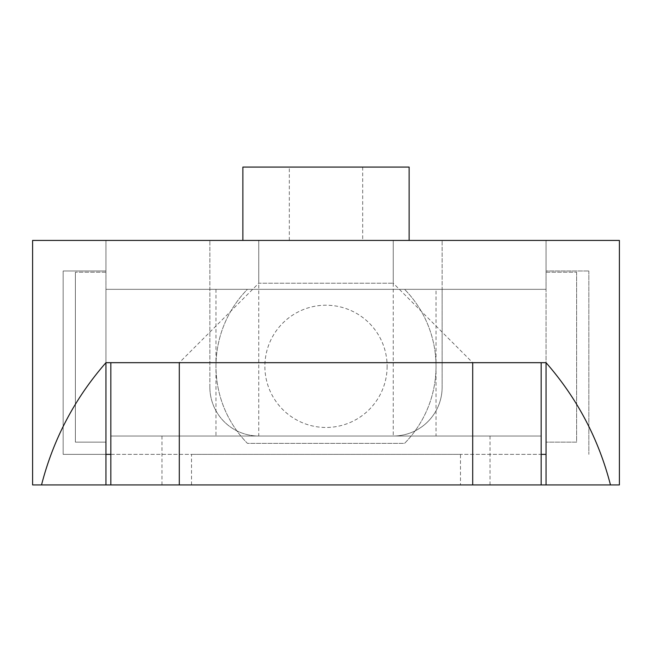 <?xml version="1.0" encoding="UTF-8"?>
<svg xmlns="http://www.w3.org/2000/svg" width="652" height="652" viewBox="0 0 652 652"><rect width="100%" height="100%" fill="white"/><g stroke="black" fill="none" stroke-linecap="round" stroke-linejoin="round"><path stroke-width="0.49" stroke-dasharray="3.26 2.44" d="M105.95 484.925L32.6 484.925L105.95 484.925L105.95 454.362L63.162 454.362L63.162 270.987L105.95 270.987L105.95 240.425L32.6 240.425L105.95 240.425L105.95 272.21L75.387 272.21L105.95 272.21L105.95 240.425L32.6 240.425L32.6 484.925L619.4 484.925L546.05 484.925L546.05 454.362L546.05 484.925L619.4 484.925L619.4 240.425L546.05 240.425L619.4 240.425L546.05 240.425L546.05 272.21L546.05 240.425L619.4 240.425L32.6 240.425L546.05 240.425L546.05 289.325L105.95 289.325L105.95 442.137L75.387 442.137L75.387 272.21L75.387 442.137L105.95 442.137L105.95 484.925L105.95 454.362M110.84 484.925L541.16 484.925L110.84 484.925L110.84 436.025L541.16 436.025L541.16 362.675L546.05 362.675L546.05 289.325L105.95 289.325L546.05 289.325L442.137 289.325L442.137 387.125A48.9 48.9 0 0 1 393.237 436.025L258.762 436.025L393.237 436.025A48.9 48.9 0 0 0 442.137 387.125L442.137 240.425L442.137 289.325L105.95 289.325L105.95 240.425L546.05 240.425L546.05 270.987L588.837 270.987L546.05 270.987L546.05 240.425L546.05 484.925M110.84 454.362L541.16 454.362M460.475 484.925L191.525 484.925L460.475 484.925L460.475 454.362L191.525 454.362L460.475 454.362M588.837 270.987L588.837 454.362L588.837 270.987M179.3 484.925L179.3 362.675L472.7 362.675L105.95 362.675L105.95 240.425L105.95 270.987L63.162 270.987L63.162 454.362L546.05 454.362M546.05 272.21L576.612 272.21L546.05 272.21M576.612 272.21L576.612 442.137L546.05 442.137L576.612 442.137L576.612 272.21M541.16 362.675L179.3 362.675L258.762 283.212L393.237 283.212L258.762 283.212L258.762 240.425L393.237 240.425L258.762 240.425L393.237 240.425L393.237 436.025L258.762 436.025L393.237 436.025M110.84 362.675L110.84 436.025L541.16 436.025L541.16 484.925M161.981 484.925L161.981 436.025M490.019 484.925L490.019 436.025M472.7 484.925L472.7 362.675L393.237 283.212L393.237 240.425L258.762 240.425L258.762 436.025A48.9 48.9 0 0 1 209.862 387.125A48.9 48.9 0 0 0 258.762 436.025M409.13 240.425L242.87 240.425L409.13 240.425M436.025 436.025L215.975 436.025L436.025 436.025L436.025 289.325L215.975 289.325L436.025 289.325M362.675 240.425L289.325 240.425L362.675 240.425L362.675 167.075L289.325 167.075L362.675 167.075M242.87 167.075L409.13 167.075M209.862 387.125L209.862 240.425L209.862 387.125M619.4 484.925L619.4 240.425L619.4 484.925L32.6 484.925L619.4 484.925M32.6 240.425L32.6 484.925L32.6 240.425M404.574 289.325L247.426 289.325A110.025 110.025 0 0 0 247.426 443.36L404.574 443.36A110.025 110.025 0 0 0 404.574 289.325A110.025 110.025 0 0 1 404.574 443.36L247.426 443.36A110.025 110.025 0 0 1 247.426 289.325L404.574 289.325M387.125 366.342A61.125 61.125 0 0 1 326 427.467A61.125 61.125 0 0 1 264.875 366.342A61.125 61.125 0 0 1 326 305.217A61.125 61.125 0 0 1 387.125 366.342M191.525 484.925L191.525 454.362M215.975 289.325L215.975 436.025M289.325 240.425L289.325 167.075"/><path stroke-width="0.98" d="M546.05 484.925L546.05 362.675C577.207 398.323 598.683 439.073 610.476 484.925L541.16 484.925L541.16 362.675M541.16 484.925L41.524 484.925C53.317 439.073 74.793 398.323 105.95 362.675L105.95 484.925M105.95 454.362L110.84 454.362M541.16 454.362L546.05 454.362M32.6 484.925L32.6 240.425L32.6 484.925L41.524 484.925M32.6 240.425L619.4 240.425L619.4 484.925L610.476 484.925M619.4 240.425L619.4 484.925M110.84 484.925L110.84 362.675M472.7 484.925L472.7 362.675M179.3 484.925L179.3 362.675M105.95 362.675L546.05 362.675M409.13 240.425L409.13 167.075L242.87 167.075L242.87 240.425"/></g></svg>
